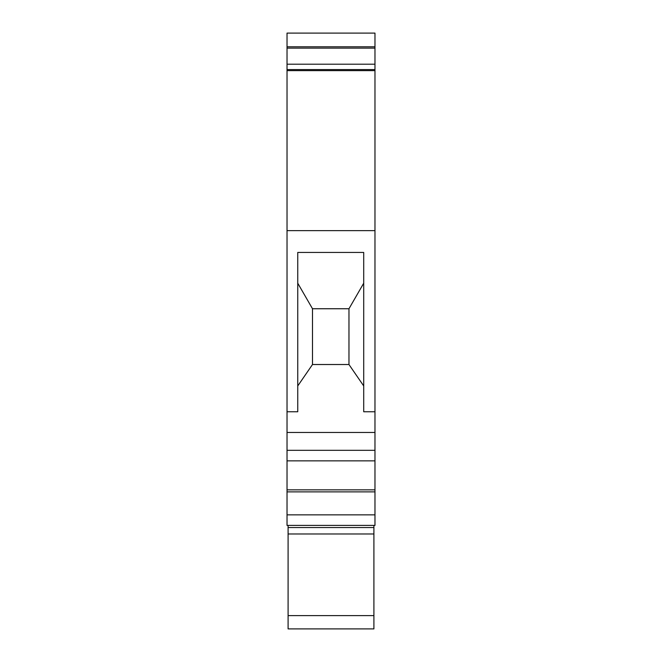 <?xml version="1.0" encoding="UTF-8"?>
<svg xmlns="http://www.w3.org/2000/svg" width="662" height="662" viewBox="0 0 662 662"><rect width="100%" height="100%" fill="white"/><g stroke="black" fill="none" stroke-linecap="round" stroke-linejoin="round"><path stroke-width="0.99" d="M287.027 230.641L287.027 70.635L374.973 70.635L374.973 230.641L287.027 230.641L287.027 411.764L297.751 411.764L297.751 252.437L363.711 252.437L363.711 411.764L374.973 411.764L374.973 432.468L287.027 432.468L287.027 489.847L374.973 489.847L374.973 460.86L287.027 460.86M374.973 230.641L374.973 411.764M297.751 385.954L312.497 364.514L312.497 308.749L348.965 308.749L363.711 283.204M287.027 70.635L287.027 33.1L374.973 33.1L374.973 48.119L287.027 48.119M374.973 489.847L374.973 525.396L287.027 525.396L287.027 489.847M287.027 411.764L287.027 432.468M363.711 385.954L348.965 364.514L312.497 364.514M374.973 460.86L374.973 450.317L287.027 450.317M374.973 450.317L374.973 432.468M287.027 46.779L374.973 46.779M374.973 491.874L287.027 491.874M374.973 514.854L287.027 514.854M373.906 527.548L373.906 615.602L288.094 615.602L288.094 533.977L373.906 533.977L288.094 533.977L288.094 527.548L373.906 527.548L373.906 525.396M312.497 308.749L297.751 283.204M287.027 69.568L374.973 69.568L374.973 48.119M287.027 64.206L374.973 64.206M373.906 615.602L373.906 628.9L288.094 628.9L288.094 615.602M352.449 533.977L309.013 533.977M288.094 527.548L288.094 525.396M348.965 308.749L348.965 364.514M374.973 70.635L374.973 69.568"/></g></svg>
